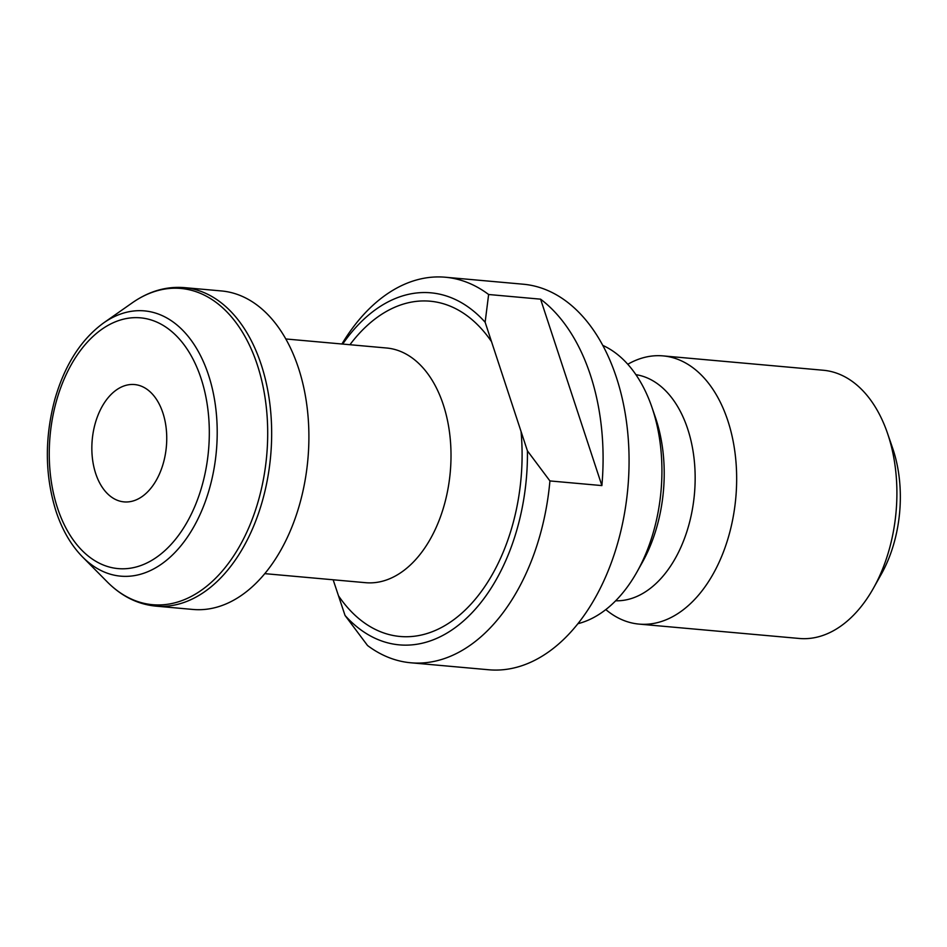 <?xml version="1.0" encoding="UTF-8"?>
<svg xmlns="http://www.w3.org/2000/svg" width="947" height="947" viewBox="0 0 947 947"><rect width="100%" height="100%" fill="white"/><g stroke="black" fill="none" stroke-linecap="round" stroke-linejoin="round"><path stroke-width="1.42" d="M349.94 344.72A168.306 106.372 95.1 0 1 491.517 341.642L527.432 450.879A176.722 111.687 -84.9 0 1 464.74 619.871A176.722 111.687 -84.9 0 1 345.039 615.455L333.155 579.777M491.517 341.642L485.136 322.229A176.722 111.687 -84.9 0 0 342.696 344.069M341.926 343.998A193.543 122.329 95.1 0 1 445.362 277.234L523.3 284.218A193.543 122.329 95.1 0 1 627.861 487.918A193.543 122.329 95.1 0 1 488.735 669.766L410.797 662.782A193.543 122.329 95.1 0 1 367.531 645.511L345.039 615.455M445.362 277.234A193.543 122.329 95.1 0 1 488.628 294.505L485.136 322.229M527.432 450.879L549.923 480.934L601.878 485.586A193.543 122.329 -84.9 0 0 540.583 299.169L488.628 294.505M549.923 480.934A193.543 122.329 95.1 0 1 410.797 662.782M95.694 473.536A58.903 37.229 95.1 0 1 98.973 412.868A58.903 37.229 95.1 0 1 134.557 384.553A58.903 37.229 95.1 0 1 166.376 446.546A58.903 37.229 95.1 0 1 124.033 501.886A58.903 37.229 95.1 0 1 95.694 473.536M221.515 290.954A159.889 101.057 95.1 0 1 298.435 367.921A159.889 101.057 95.1 0 1 289.569 532.581A159.889 101.057 95.1 0 1 192.963 609.454L155.734 606.116A159.889 101.057 95.1 0 0 252.328 529.243A159.889 101.057 95.1 0 0 261.206 364.583A159.889 101.057 95.1 0 0 184.286 287.616L221.515 290.954M602.813 345.406A143.056 90.415 95.1 0 1 651.808 406.95A143.056 90.415 95.1 0 1 637.035 571.846A143.056 90.415 95.1 0 1 577.871 623.706M651.808 406.95L655.288 417.047A126.223 79.785 95.1 0 1 642.244 562.542L637.035 571.846M635.922 374.669A113.604 71.806 95.1 0 1 694.447 493.884A113.604 71.806 95.1 0 1 615.645 600.789M627.79 364.264A134.64 85.1 95.1 0 1 663.089 355.894A134.64 85.1 95.1 0 1 735.819 497.589A134.64 85.1 95.1 0 1 639.036 624.097A134.64 85.1 95.1 0 1 605.808 609.584M663.089 355.894L823.322 370.253A134.64 85.1 95.1 0 1 887.386 432.957A134.64 85.1 95.1 0 1 873.465 588.158A134.64 85.1 95.1 0 1 799.28 638.467L639.036 624.097M887.386 432.957L892.607 448.097A109.402 69.143 95.1 0 1 881.302 574.19L873.465 588.158M540.583 299.169L601.878 485.586M521.051 431.465A168.306 106.372 95.1 0 1 462.373 612.673A168.306 106.372 95.1 0 1 338.659 596.042M264.769 573.645L365.601 582.689A117.807 74.458 -84.9 0 0 450.275 471.997A117.807 74.458 -84.9 0 0 386.636 348.011L285.805 338.967M57.507 508.006A125.88 79.56 -84.9 0 0 195.828 503.993A125.88 79.56 -84.9 0 0 134.569 317.659A125.88 79.56 -84.9 0 0 57.507 508.006M132.213 302.862L103.566 322.963A133.172 84.165 95.1 0 1 208.494 374.976A133.172 84.165 95.1 0 1 187.009 537.671A133.172 84.165 95.1 0 1 82.578 556.978L107.2 581.86A158.765 100.346 -84.9 0 0 231.684 558.837A158.765 100.346 -84.9 0 0 257.312 364.867A158.765 100.346 -84.9 0 0 132.213 302.862C148.833 291.25 166.199 286.172 184.286 287.616M107.2 581.86C121.488 596.243 137.67 604.328 155.734 606.116M103.566 322.963C81.17 339.357 64.988 364.583 55.044 398.64C44.485 437.692 44.805 475.216 56.003 511.214C62.182 529.918 71.037 545.176 82.578 556.978"/></g></svg>
